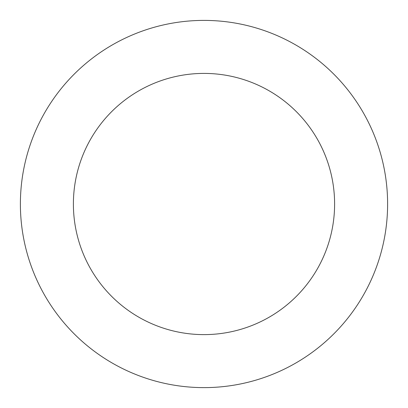 <?xml version="1.0" encoding="UTF-8"?>
<svg xmlns="http://www.w3.org/2000/svg" width="408" height="408" viewBox="0 0 408 408"><rect width="100%" height="100%" fill="white"/><g stroke="black" fill="none" stroke-linecap="round" stroke-linejoin="round"><path stroke-width="0.61" d="M377.68 263.578A183.61 183.61 0 0 0 168.744 23.817A183.61 183.61 0 0 0 65.576 324.64A183.61 183.61 0 0 0 377.68 263.578M327.542 246.381A130.606 130.606 0 0 0 178.923 75.837A130.606 130.606 0 0 0 105.534 289.818A130.606 130.606 0 0 0 327.542 246.381"/></g></svg>
